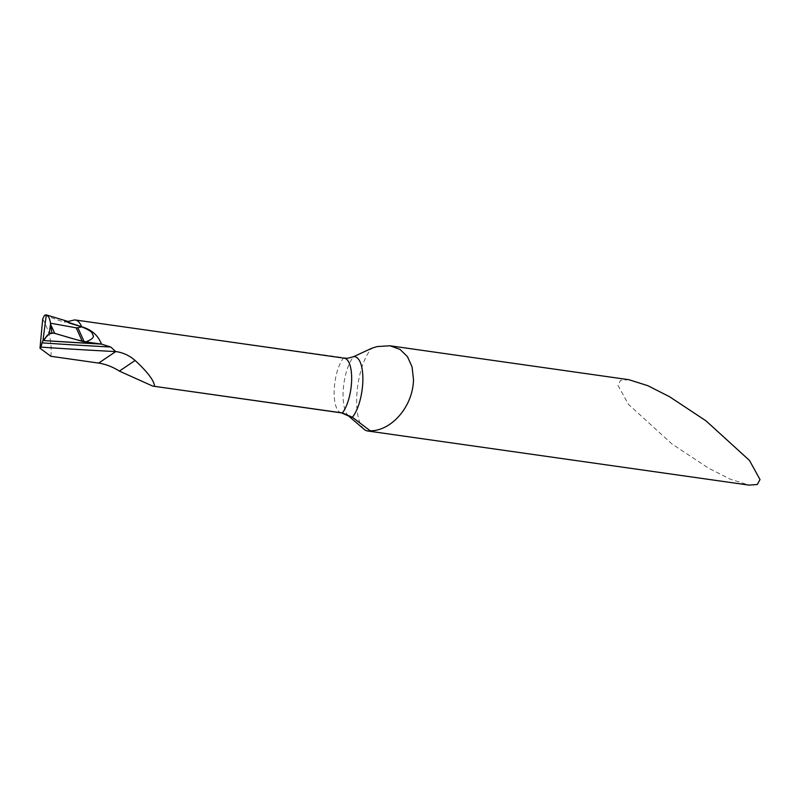 <?xml version="1.0" encoding="UTF-8"?>
<svg xmlns="http://www.w3.org/2000/svg" width="800" height="800" viewBox="0 0 800 800"><rect width="100%" height="100%" fill="white"/><g stroke="black" fill="none" stroke-linecap="round" stroke-linejoin="round"><path stroke-width="0.6" stroke-dasharray="4 3" d="M364.11 429.3A43.75 16.1 98.1 0 1 356.67 399.18A43.75 16.1 98.1 0 1 371.76 348.27M628.94 379.71L620.64 380.34L617.95 385.29L628.46 404.36L671.91 443.94L708.3 468.04L730.06 479.11L749.01 485.12M42.7 318.97C49.34 330.72 52.07 343.16 50.89 356.3M44.57 315.24L64.32 322.27L71.28 320.68M347.78 358.26L74.49 319.96M46.3 314.88L49.48 315.82L46.3 314.88M64.64 321.08L68.64 322.82M341.52 412.9A29.53 10.87 98.1 0 1 334.18 390.34A29.53 10.87 98.1 0 1 343.43 358.15A29.53 10.87 -81.9 0 1 344.28 358.18M348.6 416A32.46 11.95 98.1 0 1 343.35 388.42A32.46 11.95 98.1 0 1 353.55 356.7M68.04 321.46L68.82 321.7"/><path stroke-width="1.2" d="M40 348.21L41.01 347.12A1315.53 386.09 -178.9 0 0 115.71 351.59L110.73 347.01A1313.32 385.44 1.1 0 1 42.06 342.87L42.99 340.51L49.29 333.71A3.28 0.96 1.1 0 1 51.88 333.06L50.48 323.2C49.69 318.13 48.3 315.35 46.3 314.88L44.57 315.24L42.7 318.97L40 348.21L50.89 356.3L98.67 363.09C105.82 364.2 112.72 366.87 119.38 371.09L152.69 386.09L342.38 412.93L352.39 417.24L370.17 430.78C391.09 431.21 413.22 406.6 413.48 379.35L412.05 366.86L407.46 356.65L400.01 349.39L390 345.78L377.18 346.57L371.76 348.27L353.55 356.7L347.78 358.26M370.17 430.78A43.75 16.1 98.1 0 1 367.59 430.97A43.75 16.1 98.1 0 1 364.11 429.3L348.6 416L341.52 412.9A29.53 10.87 98.1 0 0 342.38 412.93A29.53 10.87 -81.9 0 0 351.62 380.74A29.53 10.87 -81.9 0 0 344.28 358.18L347.71 358.26M367.59 430.97L749.01 485.12L757.32 484.49L760 479.54L749.5 460.47L706.05 420.89L669.66 396.79L647.9 385.72L628.94 379.71L390 345.78M67.31 321.64L74.49 319.96C77.29 319.87 79.7 322.15 81.73 326.79C91.61 329.64 98.17 335.41 101.42 344.1C98.18 335.42 91.61 329.65 81.73 326.79L64.64 321.08M68.82 321.7L46.3 314.88L42.99 340.51A1310.48 384.6 -178.9 0 0 101.42 344.1L110.73 347.01M42.06 342.87L41.01 347.12M75.36 319.99L74.49 319.96M68.64 322.82L81.77 326.87C86.59 328.8 89.94 330.67 91.81 332.49L93.5 336.2C93.15 338.27 90.56 340.16 85.73 341.88L84.2 341.73L77.85 327.75L81.77 326.87M116.26 351.62C123.34 352.71 129.63 355.66 135.12 360.47C147.66 372.1 154.14 380.7 154.57 386.27M51.88 333.06A3.28 0.96 1.1 0 1 53.74 333.15A3.28 0.96 1.1 0 1 54.7 333.35L82.34 341.4A4.37 1.28 -178.9 0 0 84.2 341.73M50.5 324.1L54.7 333.35M50.48 323.2L76.18 327.82L82.34 341.4M76.18 327.82L77.85 327.75M46.3 314.88L42.99 340.51A1310.48 384.6 -178.9 0 0 101.42 344.1L85.73 341.88M53.74 333.15C44.87 333.75 47.07 338.28 42.99 340.51L101.42 344.1C81.26 342.28 68.83 337.18 53.74 333.15M348.6 416A32.46 11.95 98.1 0 0 352.39 417.24A32.46 11.95 -81.9 0 0 362.86 380.29A32.46 11.95 -81.9 0 0 353.55 356.7M98.67 363.09L115.71 351.59M119.38 371.09L135.12 360.47M49.29 333.71L50.5 324.17M152.69 386.09L341.52 412.9M344.28 358.18L75.43 320"/></g></svg>
